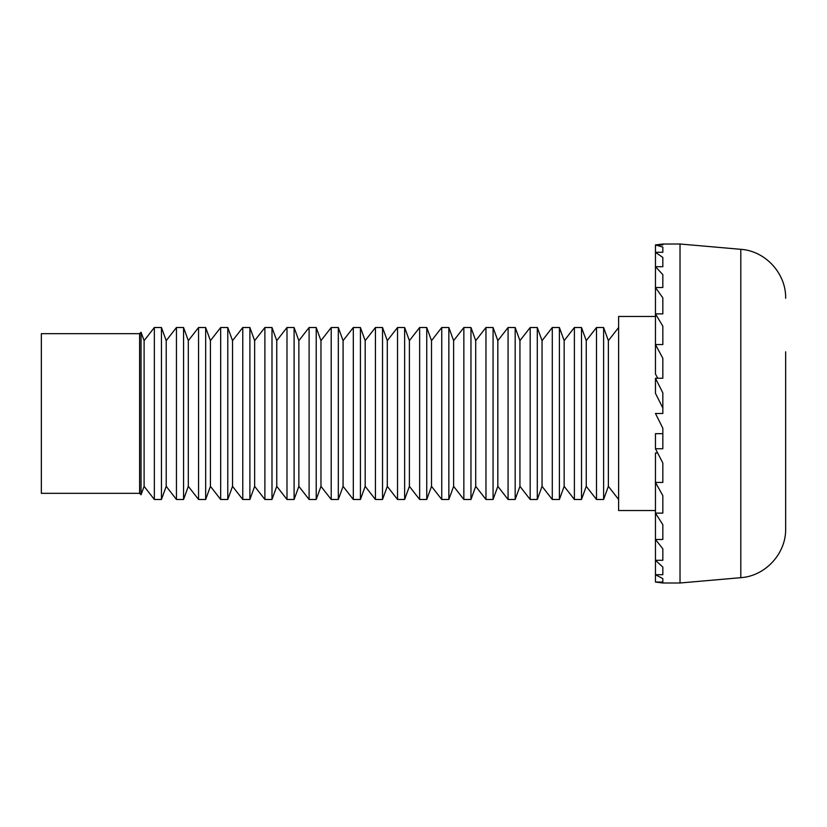<?xml version="1.0" encoding="UTF-8"?>
<svg xmlns="http://www.w3.org/2000/svg" width="827" height="827" viewBox="0 0 827 827"><rect width="100%" height="100%" fill="white"/><g stroke="black" fill="none" stroke-linecap="round" stroke-linejoin="round"><path stroke-width="1.24" d="M662.83 244.006L662.83 244.937L655.46 244.937L662.83 244.037L680.021 244.006L680.021 582.994L740.806 577.68C765.451 576.078 786.208 553.439 785.65 528.732L785.65 413.5L785.65 528.732M139.608 413.5L139.608 493.337L141.045 494.773L141.045 332.227L139.608 333.663L139.608 413.5M139.608 333.663L41.35 333.663L41.35 493.337L139.608 493.337M141.045 494.773L144.105 486.338L144.105 340.662L154.349 327.523L161.451 327.523L161.451 499.477L154.349 499.477L154.349 327.523M161.451 499.477L166.217 486.338L166.217 340.662L176.451 327.523L183.563 327.523L183.563 499.477L176.451 499.477L176.451 327.523M183.563 499.477L188.318 486.338L188.318 340.662L198.563 327.523L205.665 327.523L205.665 499.477L198.563 499.477L198.563 327.523M205.665 499.477L210.43 486.338L210.43 340.662L220.675 327.523L227.776 327.523L227.776 499.477L220.675 499.477L220.675 327.523M227.776 499.477L232.532 486.338L232.532 340.662L242.776 327.523L249.888 327.523L249.888 499.477L242.776 499.477L242.776 327.523M249.888 499.477L254.644 486.338L254.644 340.662L264.888 327.523L271.99 327.523L271.99 499.477L264.888 499.477L264.888 327.523M271.99 499.477L276.756 486.338L276.756 340.662L286.99 327.523L294.102 327.523L294.102 499.477L286.99 499.477L286.99 327.523M294.102 499.477L298.857 486.338L298.857 340.662L309.102 327.523L316.214 327.523L316.214 499.477L309.102 499.477L309.102 327.523M316.214 499.477L320.969 486.338L320.969 340.662L331.213 327.523L338.315 327.523L338.315 499.477L331.213 499.477L331.213 327.523M338.315 499.477L343.081 486.338L343.081 340.662L353.315 327.523L360.427 327.523L360.427 499.477L353.315 499.477L353.315 327.523M360.427 499.477L365.183 486.338L365.183 340.662L375.427 327.523L382.529 327.523L382.529 499.477L375.427 499.477L375.427 327.523M382.529 499.477L387.294 486.338L387.294 340.662L397.529 327.523L404.641 327.523L404.641 499.477L397.529 499.477L397.529 327.523M404.641 499.477L409.396 486.338L409.396 340.662L419.64 327.523L426.753 327.523L426.753 499.477L419.64 499.477L419.64 327.523M426.753 499.477L431.508 486.338L431.508 340.662L441.752 327.523L448.854 327.523L448.854 499.477L441.752 499.477L441.752 327.523M448.854 499.477L453.62 486.338L453.62 340.662L463.854 327.523L470.966 327.523L470.966 499.477L463.854 499.477L463.854 327.523M470.966 499.477L475.721 486.338L475.721 340.662L485.966 327.523L493.068 327.523L493.068 499.477L485.966 499.477L485.966 327.523M493.068 499.477L497.833 486.338L497.833 340.662L508.078 327.523L515.18 327.523L515.18 499.477L508.078 499.477L508.078 327.523M515.18 499.477L519.935 486.338L519.935 340.662L530.179 327.523L537.292 327.523L537.292 499.477L530.179 499.477L530.179 327.523M537.292 499.477L542.047 486.338L542.047 340.662L552.291 327.523L559.393 327.523L559.393 499.477L552.291 499.477L552.291 327.523M559.393 499.477L564.159 486.338L564.159 340.662L574.393 327.523L581.505 327.523L581.505 499.477L574.393 499.477L574.393 327.523M581.505 499.477L586.26 486.338L586.26 340.662L596.505 327.523L603.617 327.523L603.617 499.477L596.505 499.477L596.505 327.523M603.617 499.477L608.372 486.338L608.372 340.662L618.617 327.523M657.62 452.969L655.46 452.969L655.46 482.441L662.83 495.642L662.83 513.122L655.46 513.122L662.83 524.669L662.83 539.462L655.46 539.462L662.83 548.839L662.83 560.282L655.46 560.282L662.83 567.095L662.83 574.703L655.46 574.703L662.83 578.642L662.83 582.063L655.46 582.063L655.46 482.441L662.83 482.441L662.83 463.027L655.46 448.741L662.83 448.741L662.83 428.241L655.46 413.5L662.83 413.5L662.83 392.815L655.46 378.259L662.83 378.259L662.83 358.287L655.46 344.559L662.83 344.559L662.83 326.179L662.83 344.559M655.46 582.063L662.83 582.994L680.021 582.994M655.46 316.472L618.617 316.472L618.617 510.528L655.46 510.528M662.83 433.668L655.46 433.668L655.46 448.741M662.83 407.98L655.46 393.332L655.46 378.259M657.744 378.259L655.46 374.031L655.46 313.878L662.83 313.878L662.83 297.885L655.46 287.538L662.83 287.538L662.83 274.636L662.83 287.538M662.83 326.179L655.46 313.878L655.46 244.937L662.83 247.118L662.83 252.297L655.46 252.297L662.83 257.466L662.83 266.718L655.46 266.718L662.83 274.636M785.65 351.806L785.65 413.5L785.65 351.806M785.65 298.268C786.208 273.561 765.451 250.922 740.806 249.32L740.806 577.68M144.105 486.338L154.349 499.477M166.217 486.338L176.451 499.477M188.318 486.338L198.563 499.477M210.43 486.338L220.675 499.477M232.532 486.338L242.776 499.477M254.644 486.338L264.888 499.477M276.756 486.338L286.99 499.477M298.857 486.338L309.102 499.477M320.969 486.338L331.213 499.477M343.081 486.338L353.315 499.477M365.183 486.338L375.427 499.477M387.294 486.338L397.529 499.477M409.396 486.338L419.64 499.477M431.508 486.338L441.752 499.477M453.62 486.338L463.854 499.477M475.721 486.338L485.966 499.477M497.833 486.338L508.078 499.477M519.935 486.338L530.179 499.477M542.047 486.338L552.291 499.477M564.159 486.338L574.393 499.477M586.26 486.338L596.505 499.477M608.372 486.338L618.617 499.477M608.372 340.662L603.617 327.523M586.26 340.662L581.505 327.523M564.159 340.662L559.393 327.523M542.047 340.662L537.292 327.523M519.935 340.662L515.18 327.523M497.833 340.662L493.068 327.523M475.721 340.662L470.966 327.523M453.62 340.662L448.854 327.523M431.508 340.662L426.753 327.523M409.396 340.662L404.641 327.523M387.294 340.662L382.529 327.523M365.183 340.662L360.427 327.523M343.081 340.662L338.315 327.523M320.969 340.662L316.214 327.523M298.857 340.662L294.102 327.523M276.756 340.662L271.99 327.523M254.644 340.662L249.888 327.523M232.532 340.662L227.776 327.523M210.43 340.662L205.665 327.523M188.318 340.662L183.563 327.523M166.217 340.662L161.451 327.523M144.105 340.662L141.045 332.227M740.806 249.32L680.021 244.006"/></g></svg>
